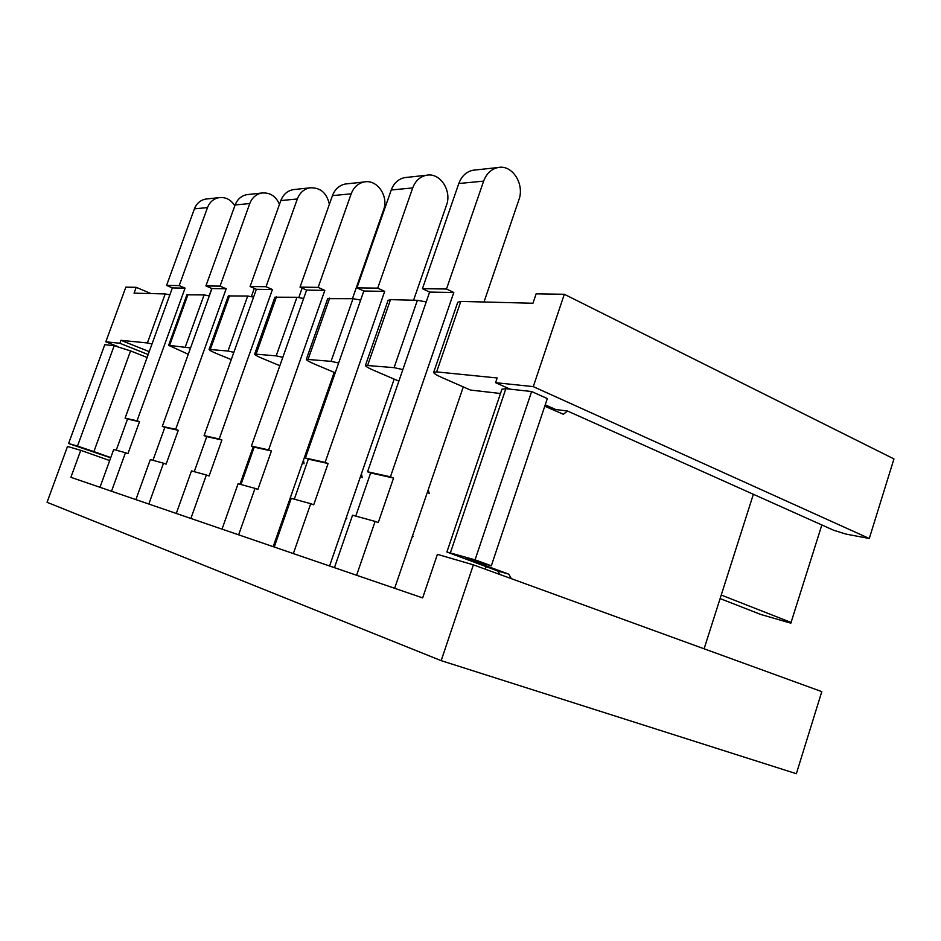 <?xml version="1.0" encoding="UTF-8"?>
<svg xmlns="http://www.w3.org/2000/svg" width="941" height="941" viewBox="0 0 941 941"><rect width="100%" height="100%" fill="white"/><g stroke="black" fill="none" stroke-linecap="round" stroke-linejoin="round"><path stroke-width="1.41" d="M402.854 369.578L394.079 367.649L365.449 365.355L388.08 300.32L390.515 299.638L417.381 300.308L426.226 301.908M151.019 293.58L136.198 287.323L125.847 287.158L105.827 341.795L117.613 346.476M473.382 564.847L821.799 691.623L796.345 773.714L441.176 660.653L473.382 564.847L437.412 554.355L422.662 597.9L356.604 575.257L375.118 521.408L378.27 522.561L393.561 478.04L390.433 476.828L453.797 292.486L446.493 289.005L483.627 181.131C486.485 173.544 491.296 169.004 498.048 167.533C512.257 164.31 524.866 184.177 518.879 199.845L484.003 302.002M375.118 521.408L352.557 515.209L334.443 567.658L293.345 553.579L310.718 503.694L313.718 504.788L328.091 463.525L325.115 462.384L384.704 291.357L377.729 288.122L412.699 187.929C415.393 180.872 419.968 176.649 426.414 175.261C439.976 172.227 452.139 190.647 446.481 205.232L413.581 300.214M310.718 503.694L291.275 498.342L274.243 547.027L238.649 534.829L255.023 488.379L257.881 489.414L271.431 450.962L268.597 449.88L324.821 290.393L318.152 287.37L351.181 193.822C353.734 187.235 358.086 183.283 364.238 181.966C377.2 179.108 388.927 196.281 383.563 209.914L352.452 298.673M486.144 566.717L485.321 569.187M433.683 372.342L457.726 302.284L460.808 301.414L532.959 303.237L536.135 293.827L564.318 294.274L533.276 386.633L495.578 382.669L497.166 377.964L436.636 371.907L433.683 372.342C433.648 373.342 436.271 375.024 441.552 377.376L470.441 390.045L500.494 393.503M338.631 363.014L331.044 361.344L306.343 359.321L327.715 298.638L353.004 298.685L360.65 300.085M282.806 357.333L276.195 355.851L254.67 354.075L274.913 297.191L296.944 297.274L303.625 298.497M233.85 352.346L228.016 351.028L209.102 349.44L228.322 295.933L247.695 296.027L253.576 297.121M190.553 347.935L168.627 345.347L186.906 294.815L204.079 294.921L209.302 295.909M168.627 345.347L188.271 354.275M136.198 287.323L134.069 293.157L165.193 293.933L169.851 294.827M151.995 344.018L147.384 342.959L165.193 293.933M209.102 349.44C209.208 350.17 211.819 351.593 216.959 353.734L231.263 359.591M254.67 354.075C254.74 354.851 257.387 356.345 262.598 358.533L279.853 365.696M306.343 359.321C306.39 360.18 309.048 361.732 314.306 363.979L335.208 372.789M365.449 365.355C365.449 366.272 368.096 367.896 373.389 370.201L398.866 381.129M564.318 294.274L893.95 458.926L869.284 538.487L845.983 534.088L833.761 530.301L567.47 411.005L555.802 409.547L567.47 411.005L563.424 414.287L544.757 406.218M149.231 351.628L120.93 340.313L119.848 343.265L105.827 341.795M120.93 340.313L147.384 342.959M422.662 597.9L70.881 477.322L80.75 450.316L109.685 460.549M441.176 660.653L47.05 502.294L67.505 446.457L80.75 450.316M720.112 598.582L760.74 614.449L790.84 623.165L821.846 524.96M721.241 595.041L791.252 622.53M545.215 404.83L555.802 409.547L555.166 410.864M533.276 386.633L869.284 538.487M495.578 382.669L510.104 389.162M119.848 343.265L148.172 354.557M99.981 487.285L70.881 477.322M116.237 450.198L127.529 419.063L125.082 418.145L172.368 287.911L166.569 285.441L179.202 285.594L185.071 288.122L137.021 420.792L139.503 421.709L127.952 453.633L125.459 452.727L111.508 491.249L148.831 504.035L163.511 463.195L166.122 464.136L178.272 430.308L175.673 429.331L226.181 288.793L220.053 286.123L249.777 203.538C252.07 197.716 256.034 194.222 261.68 193.034C269.891 192.282 275.819 196.057 279.465 204.362M211.772 288.487L209.114 295.862M234.815 205.82C230.945 199.598 225.628 196.881 218.888 197.657C213.478 198.774 209.678 202.092 207.49 207.596L179.202 285.594M125.459 452.727L113.696 449.504L99.981 487.297L111.508 491.249M166.569 285.441L194.411 208.843C196.563 203.444 200.315 200.186 205.644 199.08L207.396 198.892M172.368 287.911L185.071 288.122M125.082 418.145L137.021 420.792M127.529 419.063L139.503 421.709M114.179 345.712L104.78 344.688L68.575 443.529L77.491 446.081L114.179 345.712L130.576 350.911L93.888 451.598L110.767 457.585M147.114 357.474L130.576 350.911M68.575 443.529L110.673 457.832M93.888 451.598L77.491 446.081M753.365 494.284L704.103 648.796M500.153 574.586L497.624 570.916L446.893 552.002L475.064 559.836L491.32 565.788L547.321 398.572L531.63 391.527L505.846 388.692L450.398 552.779M511.351 578.656L508.799 574.163L466.677 558.707M491.32 565.788L466.654 558.766M446.893 552.002L501.953 389.186L505.846 388.692M475.064 559.836L531.63 391.527M176.296 513.445L148.831 504.035M254.305 288.369L251.376 296.58M248.683 194.434L246.871 194.634C241.308 195.799 237.403 199.233 235.132 204.95L205.914 285.935L211.948 288.558L162.287 426.379L164.851 427.332L152.971 460.302M163.511 463.195L150.325 459.573L135.904 499.612M205.914 285.935L220.053 286.123M211.948 288.558L226.181 288.793M162.287 426.379L175.673 429.331M164.851 427.332L178.272 430.308M194.258 471.653L206.761 436.624L204.091 435.624L256.375 289.275L250.083 286.499L266.032 286.699L272.419 289.534L219.206 438.965L221.911 439.988L209.102 475.981L206.373 474.993L190.894 518.456L238.649 534.829M253.223 446.775L239.979 484.239M302.143 288.087L298.826 297.45M329.362 204.326C326.774 192.799 320.246 187.306 309.777 187.847C303.896 189.094 299.744 192.799 297.321 198.986L266.032 286.699M206.373 474.993L191.494 470.9L176.285 513.457L190.894 518.456M250.083 286.499L280.83 200.562C283.206 194.505 287.299 190.87 293.098 189.647L294.992 189.447M252.741 448.151L252.882 450.88L252.647 448.422M256.375 289.275L272.419 289.534M204.091 435.624L219.206 438.965M206.761 436.624L221.911 439.988M334.196 372.354L273.196 546.65M347.288 183.801L345.312 184.013C339.242 185.306 334.961 189.176 332.455 195.622L300.026 287.134L306.601 290.099L251.412 446.081L254.199 447.14L240.99 484.509M255.023 488.379L238.097 483.721L222.029 529.124M300.026 287.134L318.152 287.37M288.228 503.694L289.428 502.506L288.169 503.847M304.025 463.678L303.684 462.725M306.601 290.099L324.821 290.393M251.412 446.081L268.597 449.88M254.199 447.14L271.431 450.962M394.173 379.117L329.573 565.976M274.243 547.027L293.345 553.579M406.806 177.379L404.736 177.602C398.384 178.966 393.891 183.095 391.244 189.988L356.945 287.864L363.826 291.028L305.39 458.02L308.319 459.137L294.321 499.177M356.945 287.864L377.729 288.122M345.688 519.35L346.888 518.22L345.641 519.491M362.144 477.628L361.744 476.475M363.826 291.028L384.704 291.357M305.39 458.02L325.115 462.384M308.319 459.137L328.091 463.525M463.29 386.904L394.655 588.278M334.443 567.658L356.604 575.257M475.146 170.003L472.982 170.239C466.336 171.685 461.619 176.108 458.808 183.507L422.427 288.699L429.614 292.086L367.566 471.77L370.636 472.958L355.745 516.08M422.427 288.699L446.493 289.005M412.017 537.335L413.158 536.335L411.97 537.452M429.155 493.613L428.661 492.366M429.614 292.086L453.797 292.486M367.566 471.77L390.433 476.828M370.636 472.958L393.561 478.04M394.079 367.649L417.381 300.308M367.778 365.014L390.515 299.638M331.044 361.344L353.004 298.685M308.213 359.05L329.679 298.097M276.195 355.851L296.944 297.274M256.187 353.851L276.501 296.756M228.016 351.028L247.695 296.027M210.361 349.264L229.628 295.568M185.377 346.77L204.079 294.921M169.674 345.194L188 294.521M436.636 371.907L460.808 301.414M194.411 208.843L207.49 207.596M497.624 570.916L508.799 574.163M235.132 204.95L249.777 203.538M280.83 200.562L297.321 198.986M332.455 195.622L351.181 193.822M391.244 189.988L412.699 187.929M458.808 183.507L483.627 181.131M205.644 199.08L218.888 197.657M246.871 194.634L261.68 193.034M293.098 189.647L309.777 187.847M304.025 463.807L303.496 460.067M345.312 184.013L364.238 181.966M362.179 477.522L361.45 473.77M404.736 177.602L426.414 175.261M429.19 493.472L428.249 489.696M472.982 170.239L498.048 167.533"/></g></svg>
